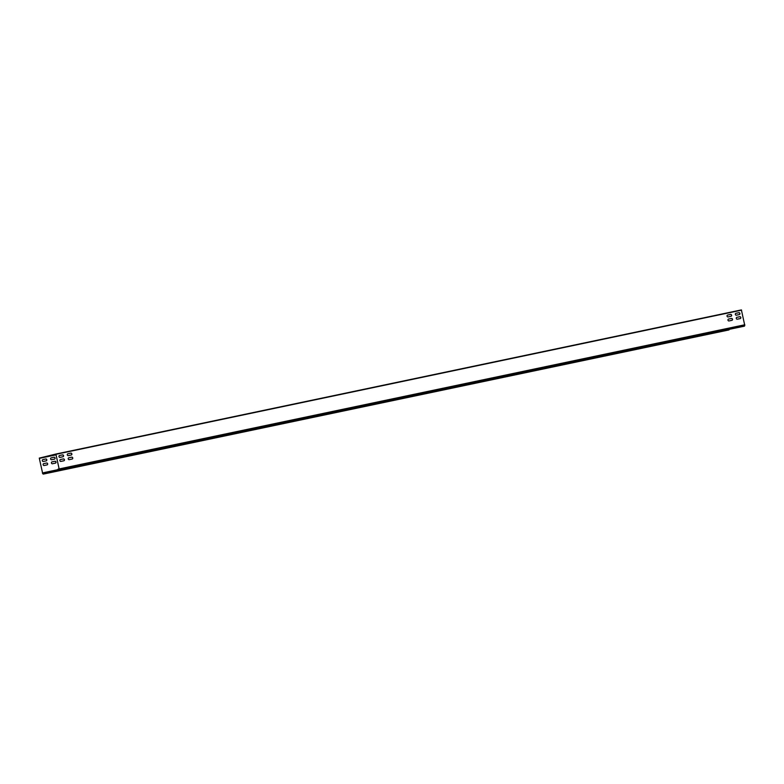 <?xml version="1.0" encoding="UTF-8"?>
<svg xmlns="http://www.w3.org/2000/svg" width="784" height="784" viewBox="0 0 784 784"><rect width="100%" height="100%" fill="white"/><g stroke="black" fill="none" stroke-linecap="round" stroke-linejoin="round"><path stroke-width="1.18" d="M58.192 469.773L43.845 472.791L43.747 473.507A1.098 0.578 78.1 0 1 43.375 474.085A1.098 0.578 78.1 0 1 42.679 473.448L39.278 458.111L55.88 454.044L59.231 469.391A1.098 0.578 78.1 0 1 58.849 470.292A1.098 0.578 78.1 0 1 58.3 469.939L57.996 469.155L58.79 470.018L59.153 468.93L57.996 469.155M55.88 454.044L741.39 309.915L744.731 325.272A1.098 0.578 78.1 0 1 744.359 326.164L58.849 470.292M56.066 454.867L39.337 458.375L55.938 454.308L59.153 468.93M739.263 314.57A0.96 0.813 76.2 0 0 738.773 312.718L735.862 313.326L738.773 312.718M740.145 318.598A0.96 0.813 76.2 0 0 739.655 316.736L736.744 317.353M730.962 316.315A0.96 0.813 76.2 0 0 730.463 314.462L727.562 315.07M731.844 320.342A0.96 0.813 76.2 0 0 731.354 318.49L728.444 319.098M59.555 455.514A0.96 0.813 -103.8 0 1 59.574 455.504L59.535 455.514A0.96 0.813 -103.8 0 0 59.996 457.386L62.965 456.758A0.96 0.813 -103.8 0 0 62.553 454.877L59.496 455.524M62.406 454.916A0.96 0.813 -103.8 0 1 62.896 456.768M60.437 459.532A0.96 0.813 -103.8 0 1 60.466 459.532L60.417 459.542A0.96 0.813 -103.8 0 0 60.878 461.404L63.847 460.786A0.96 0.813 -103.8 0 0 63.435 458.905L60.388 459.551M63.288 458.944A0.96 0.813 -103.8 0 1 63.788 460.796M70.854 453.132L67.885 453.76A0.96 0.813 -103.8 0 1 67.885 453.76A0.96 0.813 -103.8 0 0 68.296 455.641L71.266 455.014A0.96 0.813 -103.8 0 0 70.854 453.132L67.885 453.76M70.717 453.172A0.96 0.813 -103.8 0 1 71.207 455.024M71.736 457.16L68.767 457.787A0.96 0.813 -103.8 0 1 68.767 457.787A0.96 0.813 -103.8 0 0 69.178 459.659L72.148 459.042A0.96 0.813 -103.8 0 0 71.736 457.16L68.688 457.807M71.599 457.19A0.96 0.813 -103.8 0 1 72.089 459.052M55.997 454.553L48.873 456.121L56.007 454.612M43.845 472.791L43.316 473.81L42.552 472.997L39.337 458.375M43.247 461.482A0.96 0.813 -103.8 0 1 42.836 459.61L45.805 458.983A0.96 0.813 -103.8 0 1 46.227 460.865L43.247 461.482M44.139 465.51A0.96 0.813 -103.8 0 1 43.728 463.628L46.697 463.011A0.96 0.813 -103.8 0 1 47.109 464.883L44.139 465.51M51.558 459.738A0.96 0.813 -103.8 0 1 51.146 457.866L54.116 457.239A0.96 0.813 -103.8 0 1 54.527 459.11L51.558 459.738M52.44 463.765A0.96 0.813 -103.8 0 1 52.028 461.884L54.998 461.257A0.96 0.813 -103.8 0 1 55.409 463.138L52.44 463.765M46.158 460.874A0.96 0.813 -103.8 0 0 45.668 459.022L42.836 459.61M47.04 464.902A0.96 0.813 -103.8 0 0 46.55 463.04L43.728 463.628M54.468 459.13A0.96 0.813 -103.8 0 0 53.978 457.268L51.068 457.885M55.35 463.148A0.96 0.813 -103.8 0 0 54.86 461.296L51.95 461.903M735.941 313.306A0.96 0.813 76.2 0 0 736.352 315.188L739.322 314.56A0.96 0.813 76.2 0 0 738.91 312.679M739.802 316.707L736.833 317.334A0.96 0.813 76.2 0 0 737.244 319.206L740.214 318.588A0.96 0.813 76.2 0 0 739.802 316.707L739.655 316.736M730.61 314.423L727.64 315.05A0.96 0.813 76.2 0 0 728.052 316.932L731.021 316.305A0.96 0.813 76.2 0 0 730.61 314.423L730.463 314.462M731.492 318.451L728.522 319.078A0.96 0.813 76.2 0 0 728.934 320.95L731.903 320.333A0.96 0.813 76.2 0 0 731.492 318.451L731.354 318.49M62.553 454.877L59.574 455.504M63.435 458.905L60.466 459.532M729.257 329.339L729.247 329.388A1.098 0.578 78.1 0 1 728.885 329.956L43.375 474.085M58.104 469.636L43.698 472.664M744.731 325.272L59.074 469.342M58.3 469.939L59.065 469.616M744.751 325.174L59.241 469.293M744.79 325.037L59.153 468.979M744.8 324.772L59.29 468.901M43.679 472.762L42.414 473.036M741.39 309.925L55.889 454.044M741.586 310.15L56.076 454.279M42.63 473.36L43.659 472.928M43.679 472.811L42.571 473.036M43.63 473.164L42.679 473.448M729.247 329.388L43.747 473.507"/></g></svg>
